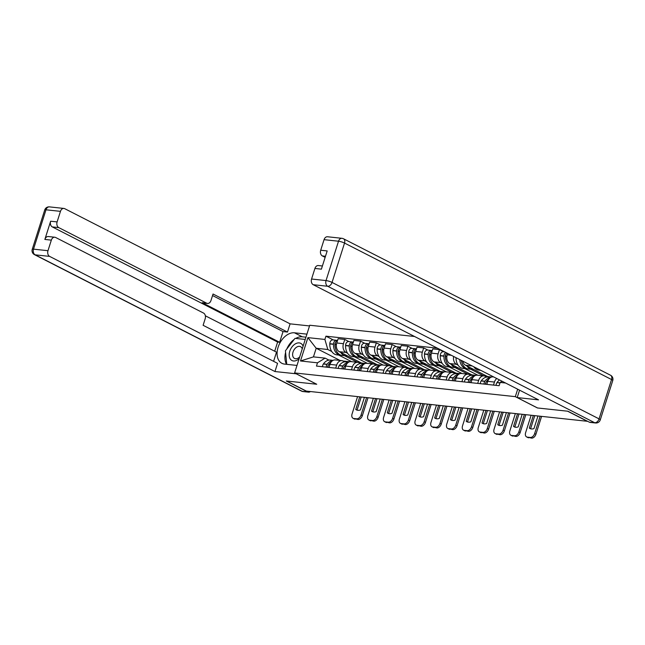 <?xml version="1.0" encoding="UTF-8"?>
<svg xmlns="http://www.w3.org/2000/svg" width="645" height="645" viewBox="0 0 645 645"><rect width="100%" height="100%" fill="white"/><g stroke="black" fill="none" stroke-linecap="round" stroke-linejoin="round"><path stroke-width="0.97" d="M414.558 336.497L309.745 325.241L294.612 372.939L515.315 396.651L537.446 407.963L567.592 411.196L587.345 421.29L306.359 391.104L286.606 381.01L316.743 384.251L294.612 372.939M493.723 376.954L493.062 376.89A6.829 4.975 96.1 0 0 487.765 381.34L494.441 382.058A6.829 4.975 -83.9 0 1 496.779 378.518M494.441 382.058L493.481 385.097M487.765 381.34L486.806 384.38M477.695 383.404L478.663 380.365A6.829 4.975 -83.9 0 1 483.96 375.906A6.829 4.975 -83.9 0 1 485.258 376.301L486.773 377.075M483.96 375.906L477.284 375.188A6.829 4.975 96.1 0 0 471.987 379.647L471.019 382.687M473.785 366.787L472.213 365.981A6.829 4.975 -83.9 0 1 471.914 365.812M493.683 376.954L480.678 370.311M461.917 381.711L462.884 378.671A6.829 4.975 -83.9 0 1 468.181 374.213A6.829 4.975 -83.9 0 1 469.479 374.608L470.995 375.382M462.755 361.127A6.829 4.975 96.1 0 0 465.537 365.264L487.676 376.575L487.531 377.019M468.181 374.213L461.506 373.495A6.829 4.975 96.1 0 0 456.209 377.954L455.241 380.993M458.006 365.086L456.434 364.288A6.829 4.975 -83.9 0 1 453.661 356.483M477.897 375.261L464.9 368.618M446.138 380.01L447.106 376.97A6.829 4.975 -83.9 0 1 452.403 372.52A6.829 4.975 -83.9 0 1 453.701 372.907L455.217 373.681M447.67 353.42L447.219 354.839A6.829 4.975 96.1 0 0 449.759 363.57L471.898 374.882L471.753 375.317M452.403 372.52L445.727 371.802A6.829 4.975 96.1 0 0 440.43 376.253L439.463 379.292M442.228 363.393L440.656 362.595A6.829 4.975 -83.9 0 1 438.116 353.863L439.463 349.622L432.787 348.905L431.441 353.146A6.829 4.975 96.1 0 0 433.98 361.877L456.112 373.189L455.975 373.624M462.118 373.56L449.122 366.916M430.36 378.317L431.328 375.277A6.829 4.975 -83.9 0 1 436.625 370.827A6.829 4.975 -83.9 0 1 437.923 371.214L439.438 371.988M443.712 351.791L439.463 349.622M436.625 370.827L429.949 370.109A6.829 4.975 96.1 0 0 424.652 374.56L423.684 377.599M426.442 361.7L424.878 360.894A6.829 4.975 -83.9 0 1 422.338 352.17L423.684 347.929L417.009 347.212L415.662 351.452A6.829 4.975 96.1 0 0 418.202 360.176L440.333 371.496L440.196 371.931M446.34 371.867L433.343 365.223M414.582 376.624L415.549 373.584A6.829 4.975 -83.9 0 1 420.838 369.125A6.829 4.975 -83.9 0 1 422.144 369.521L423.66 370.294M427.933 350.098L423.684 347.929M420.838 369.125L414.171 368.408A6.829 4.975 96.1 0 0 408.874 372.866L407.906 375.906M410.663 360.007L409.099 359.2A6.829 4.975 -83.9 0 1 406.56 350.469L407.906 346.228L401.23 345.51L399.884 349.751A6.829 4.975 96.1 0 0 402.424 358.483L424.555 369.795L424.418 370.238M430.562 370.174L417.565 363.53M398.803 374.93L399.771 371.891A6.829 4.975 -83.9 0 1 405.06 367.432A6.829 4.975 -83.9 0 1 406.366 367.827L407.882 368.601M412.155 348.405L407.906 346.228M405.06 367.432L398.384 366.715A6.829 4.975 96.1 0 0 393.095 371.173L392.128 374.213M394.885 358.306L393.321 357.507A6.829 4.975 -83.9 0 1 390.781 348.776L392.128 344.535L385.452 343.817L384.106 348.058A6.829 4.975 96.1 0 0 386.645 356.79L408.777 368.101L408.64 368.537M414.783 368.48L401.787 361.837M383.025 373.229L383.993 370.19A6.829 4.975 -83.9 0 1 389.282 365.739A6.829 4.975 -83.9 0 1 390.588 366.126L392.104 366.9M396.377 346.704L392.128 344.535M389.282 365.739L382.606 365.022A6.829 4.975 96.1 0 0 377.317 369.472L376.349 372.512M379.107 356.612L377.543 355.814A6.829 4.975 -83.9 0 1 375.003 347.083L376.349 342.842L369.674 342.124L368.327 346.365A6.829 4.975 96.1 0 0 370.867 355.097L392.999 366.408L392.861 366.844M399.005 366.779L386.008 360.136M367.247 371.536L368.206 368.497A6.829 4.975 -83.9 0 1 373.503 364.038A6.829 4.975 -83.9 0 1 374.801 364.433L376.317 365.207M380.598 345.011L376.349 342.842M373.503 364.038L366.828 363.329A6.829 4.975 96.1 0 0 361.531 367.779L360.571 370.819M363.329 354.919L361.764 354.113A6.829 4.975 -83.9 0 1 359.225 345.389L360.571 341.149L353.895 340.431L352.549 344.672A6.829 4.975 96.1 0 0 355.089 353.396L377.22 364.715L377.083 365.151M383.227 365.086L370.23 358.443M351.469 369.843L352.428 366.803A6.829 4.975 -83.9 0 1 357.725 362.345A6.829 4.975 -83.9 0 1 359.023 362.74L360.539 363.514M364.82 343.317L360.571 341.149M357.725 362.345L351.049 361.627A6.829 4.975 96.1 0 0 345.752 366.086L344.793 369.125M347.55 353.226L345.986 352.42A6.829 4.975 -83.9 0 1 343.446 343.688L344.793 339.447L338.117 338.73L336.771 342.971A6.829 4.975 96.1 0 0 339.31 351.702L361.442 363.014L361.305 363.458M367.448 363.393L354.452 356.75M335.69 368.15L336.65 365.102A6.829 4.975 -83.9 0 1 341.947 360.652A6.829 4.975 -83.9 0 1 343.245 361.047L344.761 361.821M349.042 341.624L344.793 339.447M341.947 360.652L335.271 359.934A6.829 4.975 96.1 0 0 329.974 364.393L329.014 367.432M365.425 363.441L361.442 363.014M381.203 365.143L377.22 364.715M396.981 366.836L392.999 366.408M412.768 368.529L408.777 368.101M428.546 370.222L424.555 369.795M444.324 371.923L440.333 371.496M460.103 373.616L456.112 373.189M475.881 375.309L471.898 374.882M491.659 377.003L487.676 376.575M505.583 383.017L500.157 382.437L502.1 381.243M340.036 360.442L316.187 348.26L313.454 356.878L325.088 358.128L317.485 362.812L316.453 366.078L499.125 385.702L500.157 382.437M317.485 362.812L300.497 360.982L307.907 337.625L324.895 339.447L327.821 349.509L316.187 348.26L307.907 337.625M437.358 348.155L325.935 336.182L324.895 339.447M517.677 389.201L515.315 396.651M351.67 361.692L338.673 355.056M331.772 351.525L327.821 349.509M349.646 361.748L343.293 361.063M325.088 358.128L328.982 360.12M333.263 339.923L325.935 336.182M313.454 356.878L300.497 360.982M499.577 379.953A11.279 8.216 96.1 0 0 497.037 382.501L496.924 382.662A3.749 2.725 96.1 0 0 496.11 385.379M531.141 415.259L525.627 432.642A4.45 2.943 -62.9 0 0 526.634 436.931A4.45 2.943 -62.9 0 0 527.336 437.141L530.271 437.455A4.45 2.943 -62.9 0 0 534.632 433.609L535.922 434.27L541.598 416.38M540.147 416.219L534.632 433.609M534.769 415.646L530.609 428.748A9.199 6.079 -62.9 0 0 530.674 428.796M535.922 434.27A4.45 2.943 117.1 0 1 531.561 438.116L530.271 437.455M527.336 437.141L531.561 438.116M528.626 437.794A4.45 2.943 117.1 0 1 527.924 437.592L526.634 436.931M537.97 415.985L533.971 428.586A9.199 6.079 -62.9 0 1 529.996 428.522A9.199 6.079 -62.9 0 1 529.319 428.087L530.609 428.748M533.318 415.485L529.319 428.087M589.24 422.136L594.698 422.725A4.45 3.241 96.1 0 0 595.545 422.983L590.086 422.394A4.45 3.241 -83.9 0 1 589.24 422.136L567.898 411.228L537.551 407.971L517.201 397.57L519.556 390.161M517.201 397.57L538.543 399.868L313.228 284.711A4.45 3.241 -83.9 0 1 311.567 279.019L314.921 268.449A4.45 3.241 -83.9 0 1 318.38 265.547L322.403 265.982M325.483 256.267L322.355 255.928A4.45 3.241 -83.9 0 1 320.702 250.236L324.056 239.666A4.45 3.241 -83.9 0 1 327.507 236.763L341.971 238.311A4.45 3.241 96.1 0 0 338.52 241.222L324.056 239.666M314.921 268.449L321.395 269.15L327.176 250.929L320.702 250.236M322.355 255.928L325.136 257.347M296.305 373.802L274.955 371.544L49.633 256.396L35.169 254.839L302.183 391.297L307.641 391.886L286.299 380.977L316.647 384.235L296.297 373.842M296.99 365.433L284.534 364.094A16.697 11.021 -62.9 0 1 281.897 363.312A16.697 11.021 -62.9 0 1 278.817 345.301A16.697 11.021 -62.9 0 1 294.459 332.804L306.915 334.142M309.519 325.935L290.089 323.846L287.485 332.054L213.035 294.007L210.963 300.546A4.45 3.241 96.1 0 1 207.513 303.448A4.45 3.241 96.1 0 1 206.666 303.19L58.768 227.612L52.293 226.911A4.45 3.241 -83.9 0 1 50.641 221.219L44.86 239.44A4.45 3.241 -83.9 0 1 48.311 236.53L54.785 237.231A4.45 3.241 96.1 0 0 51.334 240.133L47.98 250.703A4.45 3.241 96.1 0 0 49.633 256.396M274.706 351.235L277.616 342.068L279.64 342.285L283.034 331.578L287.485 332.054M273.601 361.321L276.503 352.154L205.352 315.792M54.785 237.231A4.45 3.241 96.1 0 1 55.631 237.481L203.53 313.067A4.45 3.241 96.1 0 1 205.183 318.759L203.111 325.298L277.56 363.345L274.955 371.544M290.089 323.846L64.766 208.698A4.45 3.241 96.1 0 0 63.919 208.44A4.45 3.241 96.1 0 0 60.461 211.35L57.115 221.912A4.45 3.241 96.1 0 0 58.768 227.612M307.641 391.886A4.45 3.241 96.1 0 0 308.487 392.144A4.45 3.241 96.1 0 0 310.422 391.539M279.64 342.285L202.216 302.715L206.666 303.19M277.616 342.068L52.293 226.911M283.034 331.578L212.552 295.555M207.513 303.448L203.062 302.973A4.45 3.241 -83.9 0 1 202.216 302.715M305.948 337.198L302.303 336.811A16.697 11.021 -62.9 0 0 295.7 338.432M294.209 339.399A16.697 11.021 -62.9 0 0 286.783 349.018M285.598 352.501A16.697 11.021 -62.9 0 0 286.59 364.312M305.238 339.423L295.942 338.456M303.086 346.22A9.651 6.369 -62.9 0 0 296.571 343.293A9.651 6.369 -62.9 0 0 289.774 351.243A9.651 6.369 -62.9 0 0 291.242 360.079A9.651 6.369 -62.9 0 0 299.127 358.693M302.231 348.921A6.603 4.362 -62.9 0 0 300.53 346.663A6.603 4.362 -62.9 0 0 293.024 352.065A6.603 4.362 -62.9 0 0 294.515 358.427A6.603 4.362 -62.9 0 0 299.699 356.911M286.759 364.328L285.429 350.775L295.015 338.359L305.23 339.455M485.451 384.235A1.822 1.322 -83.9 0 1 485.83 382.638L485.943 382.477A9.352 6.805 -83.9 0 1 485.991 382.404M490.619 377.454A11.279 8.216 96.1 0 0 484.951 381.203L484.838 381.364A3.749 2.725 96.1 0 0 484.024 384.081M490.845 377.325L488.257 377.051A11.279 8.216 96.1 0 0 481.259 380.808L481.146 380.969A3.749 2.725 96.1 0 0 480.332 383.686M485.637 384.259A3.749 2.725 -83.9 0 1 486.459 381.534L486.572 381.38A11.279 8.216 -83.9 0 1 489.039 378.873M515.363 413.558L509.848 430.949A4.45 2.943 -62.9 0 0 510.856 435.238A4.45 2.943 -62.9 0 0 511.558 435.44L514.492 435.754A4.45 2.943 -62.9 0 0 518.854 431.908L520.144 432.569L525.812 414.687M524.369 414.525L518.854 431.908M518.991 413.953L514.831 427.054A9.199 6.079 -62.9 0 0 514.895 427.103M520.144 432.569A4.45 2.943 117.1 0 1 515.782 436.415L514.492 435.754M511.558 435.44L515.782 436.415M512.848 436.101A4.45 2.943 117.1 0 1 512.146 435.891L510.856 435.238M522.192 414.292L518.193 426.893A9.199 6.079 -62.9 0 1 514.218 426.829A9.199 6.079 -62.9 0 1 513.541 426.393L514.831 427.054M517.54 413.792L513.541 426.393M469.673 382.541A1.822 1.322 -83.9 0 1 470.052 380.945L470.165 380.784A9.352 6.805 -83.9 0 1 470.213 380.711M474.841 375.753A11.279 8.216 96.1 0 0 469.173 379.51L469.06 379.671A3.749 2.725 96.1 0 0 468.246 382.388M475.067 375.632L472.479 375.358A11.279 8.216 96.1 0 0 465.48 379.115L465.368 379.268A3.749 2.725 96.1 0 0 464.553 381.993M469.858 382.558A3.749 2.725 -83.9 0 1 470.681 379.841L470.794 379.679A11.279 8.216 -83.9 0 1 473.261 377.172M473.769 366.755A11.279 8.216 96.1 0 0 478.848 370.117L480.727 370.319M499.585 411.865L494.07 429.248A4.45 2.943 -62.9 0 0 495.078 433.537A4.45 2.943 -62.9 0 0 495.779 433.746L498.714 434.061A4.45 2.943 -62.9 0 0 503.076 430.215L504.366 430.876L510.034 412.985M508.591 412.832L503.076 430.215M503.213 412.252L499.053 425.353A9.199 6.079 -62.9 0 0 499.117 425.402M504.366 430.876A4.45 2.943 117.1 0 1 500.004 434.722L498.714 434.061M495.779 433.746L500.004 434.722M497.069 434.407A4.45 2.943 117.1 0 1 496.368 434.198L495.078 433.537M506.414 412.598L502.415 425.192A9.199 6.079 -62.9 0 1 498.44 425.136A9.199 6.079 -62.9 0 1 497.763 424.692L499.053 425.353M501.762 412.099L497.763 424.692M453.895 380.848A1.822 1.322 -83.9 0 1 454.274 379.252L454.386 379.091A9.352 6.805 -83.9 0 1 454.435 379.018M459.063 374.06A11.279 8.216 96.1 0 0 453.395 377.817L453.282 377.97A3.749 2.725 96.1 0 0 452.468 380.695M459.288 373.939L456.7 373.657A11.279 8.216 96.1 0 0 449.702 377.414L449.589 377.575A3.749 2.725 96.1 0 0 448.775 380.292M454.08 380.864A3.749 2.725 -83.9 0 1 454.902 378.147L455.015 377.986A11.279 8.216 -83.9 0 1 457.482 375.479M466.964 365.997A11.279 8.216 96.1 0 0 472.067 369.383L468.375 368.988A11.279 8.216 -83.9 0 1 461.449 360.466M472.067 369.383A11.279 8.216 96.1 0 0 473.551 369.359M470.761 369.246L483.629 375.817L486.878 376.172M459.756 359.604A11.279 8.216 96.1 0 0 466.762 368.811A11.279 8.216 96.1 0 0 467.577 368.843M456.023 357.693A11.279 8.216 96.1 0 0 463.07 368.416L466.762 368.811M461.772 362.143A9.352 6.805 -83.9 0 1 461.312 360.394M483.806 410.172L478.292 427.554A4.45 2.943 -62.9 0 0 479.3 431.844A4.45 2.943 -62.9 0 0 480.001 432.053L482.936 432.368A4.45 2.943 -62.9 0 0 487.289 428.522L488.579 429.183L494.255 411.292M492.804 411.139L487.289 428.522M487.426 410.559L483.274 423.66A9.199 6.079 -62.9 0 0 483.339 423.709M488.579 429.183A4.45 2.943 117.1 0 1 484.226 433.029L482.936 432.368M480.001 432.053L484.226 433.029M481.291 432.714A4.45 2.943 117.1 0 1 480.59 432.505L479.3 431.844M490.635 410.905L486.636 423.499A9.199 6.079 -62.9 0 1 482.662 423.434A9.199 6.079 -62.9 0 1 481.984 422.999L483.274 423.66M485.983 410.405L481.984 422.999M438.116 379.147A1.822 1.322 -83.9 0 1 438.495 377.551L438.608 377.398A9.352 6.805 -83.9 0 1 438.656 377.325M443.284 372.367A11.279 8.216 96.1 0 0 437.616 376.116L437.503 376.277A3.749 2.725 96.1 0 0 436.681 378.994M443.51 372.246L440.922 371.963A11.279 8.216 96.1 0 0 433.924 375.721L433.811 375.882A3.749 2.725 96.1 0 0 432.997 378.599M438.302 379.171A3.749 2.725 -83.9 0 1 439.124 376.454L439.237 376.293A11.279 8.216 -83.9 0 1 441.704 373.786M451.186 364.296A11.279 8.216 96.1 0 0 456.289 367.69L452.597 367.295A11.279 8.216 -83.9 0 1 445.558 356.363L445.566 356.145A3.749 2.725 -83.9 0 1 446.864 353.008M456.289 367.69A11.279 8.216 96.1 0 0 457.773 367.666M445.768 352.452A3.749 2.725 96.1 0 0 443.945 355.976L443.937 356.185A11.279 8.216 96.1 0 0 450.976 367.118A11.279 8.216 96.1 0 0 451.798 367.15M444.679 351.896L443.389 351.759A3.749 2.725 96.1 0 0 440.253 355.58L440.245 355.79A11.279 8.216 96.1 0 0 447.291 366.723L450.976 367.118M454.983 367.545L467.851 374.124L471.092 374.471M445.993 360.442A9.352 6.805 -83.9 0 1 445.348 356.137L445.356 355.927A1.822 1.322 -83.9 0 1 445.888 354.5M468.028 408.47L462.513 425.861A4.45 2.943 -62.9 0 0 463.521 430.151A4.45 2.943 -62.9 0 0 464.223 430.36L467.157 430.675A4.45 2.943 -62.9 0 0 471.511 426.829L472.801 427.482L478.477 409.599M477.026 409.438L471.511 426.829M471.648 408.865L467.496 421.967A9.199 6.079 -62.9 0 0 467.56 422.015M472.801 427.482A4.45 2.943 117.1 0 1 468.447 431.328L467.157 430.675M464.223 430.36L468.447 431.328M465.513 431.013A4.45 2.943 117.1 0 1 464.811 430.812L463.521 430.151M474.857 409.204L470.858 421.806A9.199 6.079 -62.9 0 1 466.883 421.741A9.199 6.079 -62.9 0 1 466.206 421.306L467.496 421.967M470.205 408.704L466.206 421.306M422.33 377.454A1.822 1.322 -83.9 0 1 422.717 375.858L422.83 375.696A9.352 6.805 -83.9 0 1 422.878 375.624M427.506 370.673A11.279 8.216 96.1 0 0 421.838 374.423L421.725 374.584A3.749 2.725 96.1 0 0 420.903 377.301M427.732 370.544L425.144 370.27A11.279 8.216 96.1 0 0 418.145 374.027L418.033 374.189A3.749 2.725 96.1 0 0 417.21 376.906M422.523 377.478A3.749 2.725 -83.9 0 1 423.346 374.753L423.451 374.6A11.279 8.216 -83.9 0 1 425.926 372.092M435.407 362.603A11.279 8.216 96.1 0 0 440.511 365.997L436.818 365.594A11.279 8.216 -83.9 0 1 429.78 354.669L429.78 354.452A3.749 2.725 -83.9 0 1 432.223 350.678M440.511 365.997A11.279 8.216 96.1 0 0 441.994 365.973M432.102 350.711L432.021 350.67A3.749 2.725 96.1 0 0 431.303 350.461A3.749 2.725 96.1 0 0 428.167 354.282L428.159 354.492A11.279 8.216 96.1 0 0 435.198 365.425A11.279 8.216 96.1 0 0 436.02 365.457M431.303 350.461L427.611 350.066A3.749 2.725 96.1 0 0 424.475 353.879L424.466 354.097A11.279 8.216 96.1 0 0 431.505 365.03L435.198 365.425M439.205 365.852L452.072 372.431L455.314 372.778M430.215 358.749A9.352 6.805 -83.9 0 1 429.57 354.444L429.578 354.234A1.822 1.322 -83.9 0 1 430.11 352.807M452.25 406.777L446.735 424.16A4.45 2.943 -62.9 0 0 447.743 428.457A4.45 2.943 -62.9 0 0 448.444 428.659L451.379 428.973A4.45 2.943 -62.9 0 0 455.733 425.128L457.023 425.789L462.699 407.906M461.248 407.745L455.733 425.128M455.87 407.172L451.718 420.266A9.199 6.079 -62.9 0 0 451.782 420.322M457.023 425.789A4.45 2.943 117.1 0 1 452.669 429.635L451.379 428.973M448.444 428.659L452.669 429.635M449.734 429.32A4.45 2.943 117.1 0 1 449.033 429.11L447.743 428.457M459.079 407.511L455.08 420.113A9.199 6.079 -62.9 0 1 451.105 420.048A9.199 6.079 -62.9 0 1 450.428 419.613L451.718 420.266M454.419 407.011L450.428 419.613M406.552 375.761A1.822 1.322 -83.9 0 1 406.939 374.164L407.043 374.003A9.352 6.805 -83.9 0 1 407.1 373.931M411.728 368.972A11.279 8.216 96.1 0 0 406.06 372.729L405.947 372.891A3.749 2.725 96.1 0 0 405.125 375.608M411.945 368.851L409.365 368.577A11.279 8.216 96.1 0 0 402.367 372.334L402.254 372.488A3.749 2.725 96.1 0 0 401.432 375.213M406.745 375.777A3.749 2.725 -83.9 0 1 407.567 373.06L407.672 372.899A11.279 8.216 -83.9 0 1 410.147 370.391M419.629 360.91A11.279 8.216 96.1 0 0 424.732 364.296L421.04 363.901A11.279 8.216 -83.9 0 1 414.001 352.968L414.001 352.759A3.749 2.725 -83.9 0 1 416.444 348.985M424.732 364.296A11.279 8.216 96.1 0 0 426.216 364.272M416.323 349.018L416.243 348.977A3.749 2.725 96.1 0 0 415.525 348.768A3.749 2.725 96.1 0 0 412.389 352.581L412.381 352.799A11.279 8.216 96.1 0 0 419.419 363.732A11.279 8.216 96.1 0 0 420.234 363.764M415.525 348.768L411.833 348.365A3.749 2.725 96.1 0 0 408.696 352.186L408.688 352.404A11.279 8.216 96.1 0 0 415.727 363.329L419.419 363.732M423.418 364.159L436.294 370.738L439.535 371.085M414.437 357.056A9.352 6.805 -83.9 0 1 413.792 352.75L413.8 352.533A1.822 1.322 -83.9 0 1 414.332 351.114M436.472 405.084L430.957 422.467A4.45 2.943 -62.9 0 0 431.965 426.756A4.45 2.943 -62.9 0 0 432.666 426.966L435.601 427.28A4.45 2.943 -62.9 0 0 439.954 423.434L441.245 424.096L446.921 406.205M445.469 406.052L439.954 423.434M440.092 405.471L435.939 418.573A9.199 6.079 -62.9 0 0 436.004 418.621M441.245 424.096A4.45 2.943 117.1 0 1 436.891 427.941L435.601 427.28M432.666 426.966L436.891 427.941M433.956 427.627A4.45 2.943 117.1 0 1 433.255 427.417L431.965 426.756M443.292 405.818L439.301 418.412A9.199 6.079 -62.9 0 1 435.327 418.355A9.199 6.079 -62.9 0 1 434.649 417.912L435.939 418.573M438.64 405.318L434.649 417.912M390.773 374.068A1.822 1.322 -83.9 0 1 391.16 372.471L391.265 372.31A9.352 6.805 -83.9 0 1 391.322 372.238M395.949 367.279A11.279 8.216 96.1 0 0 390.281 371.036L390.169 371.189A3.749 2.725 96.1 0 0 389.346 373.915M396.167 367.158L393.579 366.876A11.279 8.216 96.1 0 0 386.589 370.633L386.476 370.794A3.749 2.725 96.1 0 0 385.654 373.511M390.967 374.084A3.749 2.725 -83.9 0 1 391.781 371.367L391.894 371.206A11.279 8.216 -83.9 0 1 394.369 368.698M403.851 359.217A11.279 8.216 96.1 0 0 408.954 362.603L405.262 362.208A11.279 8.216 -83.9 0 1 398.215 351.275L398.223 351.065A3.749 2.725 -83.9 0 1 400.666 347.292M408.954 362.603A11.279 8.216 96.1 0 0 410.438 362.579M400.537 347.324L400.464 347.284A3.749 2.725 96.1 0 0 399.747 347.066A3.749 2.725 96.1 0 0 396.611 350.888L396.602 351.098A11.279 8.216 96.1 0 0 403.641 362.03A11.279 8.216 96.1 0 0 404.455 362.063M399.747 347.066L396.054 346.671A3.749 2.725 96.1 0 0 392.918 350.493L392.91 350.703A11.279 8.216 96.1 0 0 399.948 361.635L403.641 362.03M407.64 362.466L420.516 369.037L423.757 369.392M398.658 355.363A9.352 6.805 -83.9 0 1 398.013 351.049L398.021 350.84A1.822 1.322 -83.9 0 1 398.554 349.413M420.693 403.391L415.178 420.774A4.45 2.943 -62.9 0 0 416.186 425.063A4.45 2.943 -62.9 0 0 416.888 425.273L419.822 425.587A4.45 2.943 -62.9 0 0 424.176 421.741L425.466 422.402L431.142 404.512M429.691 404.359L424.176 421.741M424.313 403.778L420.161 416.88A9.199 6.079 -62.9 0 0 420.226 416.928M425.466 422.402A4.45 2.943 117.1 0 1 421.112 426.248L419.822 425.587M416.888 425.273L421.112 426.248M418.178 425.934A4.45 2.943 117.1 0 1 417.476 425.724L416.186 425.063M427.514 404.125L423.523 416.718A9.199 6.079 -62.9 0 1 419.548 416.654A9.199 6.079 -62.9 0 1 418.871 416.219L420.161 416.88M422.862 403.625L418.871 416.219M374.995 372.367A1.822 1.322 -83.9 0 1 375.382 370.77L375.487 370.617A9.352 6.805 -83.9 0 1 375.543 370.544M380.171 365.586A11.279 8.216 96.1 0 0 374.495 369.335L374.39 369.496A3.749 2.725 96.1 0 0 373.568 372.213M380.389 365.465L377.801 365.183A11.279 8.216 96.1 0 0 370.811 368.94L370.698 369.101A3.749 2.725 96.1 0 0 369.875 371.818M375.188 372.391A3.749 2.725 -83.9 0 1 376.003 369.674L376.116 369.512A11.279 8.216 -83.9 0 1 378.591 367.005M388.072 357.515A11.279 8.216 96.1 0 0 393.176 360.91L389.483 360.515A11.279 8.216 -83.9 0 1 382.437 349.582L382.445 349.364A3.749 2.725 -83.9 0 1 384.888 345.591M393.176 360.91A11.279 8.216 96.1 0 0 394.659 360.886M384.759 345.631L384.686 345.591A3.749 2.725 96.1 0 0 383.969 345.373A3.749 2.725 96.1 0 0 380.824 349.195L380.824 349.405A11.279 8.216 96.1 0 0 387.863 360.337A11.279 8.216 96.1 0 0 388.677 360.37M383.969 345.373L380.276 344.978A3.749 2.725 96.1 0 0 377.14 348.8L377.132 349.01A11.279 8.216 96.1 0 0 384.17 359.942L387.863 360.337M391.862 360.765L404.729 367.344L407.979 367.69M382.88 353.662A9.352 6.805 -83.9 0 1 382.235 349.356L382.235 349.147A1.822 1.322 -83.9 0 1 382.775 347.719M404.907 401.69L399.392 419.081A4.45 2.943 -62.9 0 0 400.408 423.37A4.45 2.943 -62.9 0 0 401.109 423.58L404.044 423.894A4.45 2.943 -62.9 0 0 408.398 420.048L409.688 420.701L415.364 402.819M413.913 402.657L408.398 420.048M408.535 402.085L404.383 415.187A9.199 6.079 -62.9 0 0 404.439 415.235M409.688 420.701A4.45 2.943 117.1 0 1 405.334 424.547L404.044 423.894M401.109 423.58L405.334 424.547M402.399 424.233A4.45 2.943 117.1 0 1 401.698 424.031L400.408 423.37M411.736 402.424L407.745 415.025A9.199 6.079 -62.9 0 1 403.77 414.961A9.199 6.079 -62.9 0 1 403.093 414.525L404.383 415.187M407.084 401.924L403.093 414.525M359.217 370.673A1.822 1.322 -83.9 0 1 359.596 369.077L359.708 368.916A9.352 6.805 -83.9 0 1 359.765 368.843M364.393 363.893A11.279 8.216 96.1 0 0 358.717 367.642L358.612 367.803A3.749 2.725 96.1 0 0 357.79 370.52M364.61 363.764L362.022 363.49A11.279 8.216 96.1 0 0 355.024 367.247L354.919 367.408A3.749 2.725 96.1 0 0 354.097 370.125M359.41 370.698A3.749 2.725 -83.9 0 1 360.224 367.972L360.337 367.819A11.279 8.216 -83.9 0 1 362.812 365.312M372.294 355.822A11.279 8.216 96.1 0 0 377.398 359.217L373.705 358.814A11.279 8.216 -83.9 0 1 366.658 347.881L366.666 347.671A3.749 2.725 -83.9 0 1 369.109 343.898M377.398 359.217A11.279 8.216 96.1 0 0 378.881 359.192M368.98 343.93L368.9 343.89A3.749 2.725 96.1 0 0 368.19 343.68A3.749 2.725 96.1 0 0 365.046 347.502L365.046 347.711A11.279 8.216 96.1 0 0 372.084 358.644A11.279 8.216 96.1 0 0 372.899 358.676M368.19 343.68L364.498 343.285A3.749 2.725 96.1 0 0 361.361 347.099L361.353 347.316A11.279 8.216 96.1 0 0 368.392 358.249L372.084 358.644M376.083 359.072L388.951 365.651L392.2 365.997M367.102 351.968A9.352 6.805 -83.9 0 1 366.457 347.663L366.457 347.453A1.822 1.322 -83.9 0 1 366.997 346.026M389.128 399.997L383.614 417.379A4.45 2.943 -62.9 0 0 384.622 421.677A4.45 2.943 -62.9 0 0 385.331 421.878L388.258 422.193A4.45 2.943 -62.9 0 0 392.62 418.347L393.91 419.008L399.586 401.117M398.134 400.964L392.62 418.347M392.757 400.384L388.604 413.485A9.199 6.079 -62.9 0 0 388.661 413.542M393.91 419.008A4.45 2.943 117.1 0 1 389.548 422.854L388.258 422.193M385.331 421.878L389.548 422.854M386.621 422.54A4.45 2.943 117.1 0 1 385.912 422.33L384.622 421.677M395.957 400.73L391.967 413.332A9.199 6.079 -62.9 0 1 387.992 413.268A9.199 6.079 -62.9 0 1 387.306 412.832L388.604 413.485M391.305 400.231L387.306 412.832M343.438 368.98A1.822 1.322 -83.9 0 1 343.817 367.384L343.93 367.223A9.352 6.805 -83.9 0 1 343.987 367.15M348.606 362.192A11.279 8.216 96.1 0 0 342.938 365.949L342.826 366.11A3.749 2.725 96.1 0 0 342.011 368.827M348.832 362.071L346.244 361.797A11.279 8.216 96.1 0 0 339.246 365.554L339.141 365.707A3.749 2.725 96.1 0 0 338.319 368.432M343.632 368.996A3.749 2.725 -83.9 0 1 344.446 366.279L344.559 366.118A11.279 8.216 -83.9 0 1 347.026 363.611M356.508 354.129A11.279 8.216 96.1 0 0 361.619 357.515L357.927 357.12A11.279 8.216 -83.9 0 1 350.88 346.188L350.888 345.978A3.749 2.725 -83.9 0 1 353.331 342.205M361.619 357.515A11.279 8.216 96.1 0 0 363.095 357.491M353.202 342.237L353.121 342.197A3.749 2.725 96.1 0 0 352.412 341.979A3.749 2.725 96.1 0 0 349.267 345.801L349.259 346.018A11.279 8.216 96.1 0 0 356.306 356.951A11.279 8.216 96.1 0 0 357.12 356.983M352.412 341.979L348.719 341.584A3.749 2.725 96.1 0 0 345.575 345.406L345.575 345.615A11.279 8.216 96.1 0 0 352.613 356.548L356.306 356.951M360.305 357.378L373.173 363.957L376.422 364.304M351.323 350.275A9.352 6.805 -83.9 0 1 350.67 345.97L350.678 345.752A1.822 1.322 -83.9 0 1 351.219 344.333M373.35 398.304L367.835 415.686A4.45 2.943 -62.9 0 0 368.843 419.976A4.45 2.943 -62.9 0 0 369.553 420.185L372.479 420.5A4.45 2.943 -62.9 0 0 376.841 416.654L378.131 417.315L383.807 399.424M382.356 399.271L376.841 416.654M376.978 398.691L372.818 411.792A9.199 6.079 -62.9 0 0 372.883 411.841M378.131 417.315A4.45 2.943 117.1 0 1 373.769 421.161L372.479 420.5M369.553 420.185L373.769 421.161M370.843 420.846A4.45 2.943 117.1 0 1 370.133 420.637L368.843 419.976M380.179 399.037L376.18 411.631A9.199 6.079 -62.9 0 1 372.213 411.575A9.199 6.079 -62.9 0 1 371.528 411.131L372.818 411.792M375.527 398.537L371.528 411.131M327.66 367.287A1.822 1.322 -83.9 0 1 328.039 365.691L328.152 365.53A9.352 6.805 -83.9 0 1 328.2 365.457M332.828 360.499A11.279 8.216 96.1 0 0 327.16 364.256L327.047 364.409A3.749 2.725 96.1 0 0 326.233 367.134M333.054 360.378L330.466 360.095A11.279 8.216 96.1 0 0 323.467 363.853L323.355 364.014A3.749 2.725 96.1 0 0 322.54 366.731M327.853 367.303A3.749 2.725 -83.9 0 1 328.668 364.586L328.781 364.425A11.279 8.216 -83.9 0 1 331.248 361.918M340.729 352.436A11.279 8.216 96.1 0 0 345.841 355.822L342.148 355.427A11.279 8.216 -83.9 0 1 335.102 344.494L335.11 344.285A3.749 2.725 -83.9 0 1 337.553 340.512M345.841 355.822A11.279 8.216 96.1 0 0 347.316 355.798M337.424 340.544L337.343 340.504A3.749 2.725 96.1 0 0 336.634 340.286A3.749 2.725 96.1 0 0 333.489 344.108L333.481 344.317A11.279 8.216 96.1 0 0 340.528 355.25A11.279 8.216 96.1 0 0 341.342 355.282M336.634 340.286L332.941 339.891A3.749 2.725 96.1 0 0 329.797 343.712L329.797 343.922A11.279 8.216 96.1 0 0 336.835 354.855L340.528 355.25M344.527 355.685L357.394 362.256L360.644 362.611M335.545 348.582A9.352 6.805 -83.9 0 1 334.892 344.269L334.9 344.059A1.822 1.322 -83.9 0 1 335.44 342.632M357.572 396.611L352.057 413.993A4.45 2.943 -62.9 0 0 353.065 418.282A4.45 2.943 -62.9 0 0 353.766 418.492L356.701 418.807A4.45 2.943 -62.9 0 0 361.063 414.961L362.353 415.622L368.029 397.731M366.578 397.578L361.063 414.961M361.2 396.998L357.04 410.099A9.199 6.079 -62.9 0 0 357.104 410.147M362.353 415.622A4.45 2.943 117.1 0 1 357.991 419.468L356.701 418.807M353.766 418.492L357.991 419.468M355.056 419.153A4.45 2.943 117.1 0 1 354.355 418.944L353.065 418.282M364.401 397.344L360.402 409.938A9.199 6.079 -62.9 0 1 356.427 409.873A9.199 6.079 -62.9 0 1 355.75 409.438L357.04 410.099M359.749 396.844L355.75 409.438M339.31 351.702L345.986 352.42M355.089 353.396L361.764 354.113M370.867 355.097L377.543 355.814M386.645 356.79L393.321 357.507M402.424 358.483L409.099 359.2M418.202 360.176L424.878 360.894M433.98 361.877L440.656 362.595M449.759 363.57L456.434 364.288M465.537 365.264L472.213 365.981M345.752 366.086L352.428 366.803M361.531 367.779L368.206 368.497M377.317 369.472L383.993 370.19M393.095 371.173L399.771 371.891M408.874 372.866L415.549 373.584M424.652 374.56L431.328 375.277M440.43 376.253L447.106 376.97M456.209 377.954L462.884 378.671M471.987 379.647L478.663 380.365M329.974 364.393L336.65 365.102M352.549 344.672L359.225 345.389M368.327 346.365L375.003 347.083M384.106 348.058L390.781 348.776M399.884 349.751L406.56 350.469M415.662 351.452L422.338 352.17M431.441 353.146L438.116 353.863M447.219 354.839L451.298 355.282M336.771 342.971L343.446 343.688M496.924 382.662L499.988 382.993M497.037 382.501L500.036 382.824M595.545 422.983A4.45 4.45 0 0 0 600.269 419.895A4.45 0.822 17.6 0 0 599.06 418.879A4.45 2.943 117.1 0 1 594.698 422.725L327.692 286.267A4.45 2.943 117.1 0 0 332.046 282.421L599.06 418.879L611.541 379.526L344.535 243.068L332.046 282.421A4.45 0.822 -162.4 0 0 326.031 280.575L338.52 241.222A4.45 0.822 17.6 0 1 344.535 243.068A4.45 2.943 117.1 0 0 343.519 238.779A4.45 4.45 0 0 0 341.971 238.311M311.567 279.019L326.031 280.575A4.45 3.241 96.1 0 0 327.692 286.267L313.228 284.711M610.533 375.237A4.45 2.943 117.1 0 1 611.541 379.526A4.45 0.822 -162.4 0 1 612.75 380.542A4.45 4.45 0 0 0 610.533 375.237L343.519 238.779M51.334 240.133L44.86 239.44M50.641 221.219L57.115 221.912M60.461 211.35L45.997 209.794L33.516 249.147L47.98 250.703M302.303 336.811L294.459 332.804M45.997 209.794A4.45 3.241 -83.9 0 1 49.455 206.884A4.45 4.45 0 0 0 44.731 209.972A4.45 0.822 17.6 0 1 45.997 209.794M33.516 249.147A4.45 0.822 -162.4 0 0 32.25 249.325A4.45 4.45 0 0 0 34.467 254.638A4.45 2.943 117.1 0 0 35.169 254.839A4.45 3.241 -83.9 0 1 33.516 249.147M308.487 392.144L303.029 391.555A4.45 3.241 -83.9 0 1 302.183 391.297A4.45 2.943 117.1 0 1 301.481 391.088L34.467 254.638M481.146 380.969L484.838 381.364M486.459 381.534L487.66 381.671M486.572 381.38L487.717 381.501M481.259 380.808L484.951 381.203M465.368 379.268L469.06 379.671M470.681 379.841L471.882 379.969M470.794 379.679L471.938 379.808M465.48 379.115L469.173 379.51M449.589 377.575L453.282 377.97M454.902 378.147L456.104 378.276M455.015 377.986L456.16 378.107M449.702 377.414L453.395 377.817M433.811 375.882L437.503 376.277M439.124 376.454L440.325 376.583M439.237 376.293L440.382 376.414M445.558 356.363L446.864 356.5M445.566 356.145L446.888 356.29M440.253 355.58L443.945 355.976M433.924 375.721L437.616 376.116M440.245 355.79L443.937 356.185M418.033 374.189L421.725 374.584M423.346 374.753L424.547 374.882M423.451 374.6L424.603 374.721M429.78 354.669L431.086 354.806M429.78 354.452L431.11 354.597M424.475 353.879L428.167 354.282M418.145 374.027L421.838 374.423M424.466 354.097L428.159 354.492M402.254 372.488L405.947 372.891M407.567 373.06L408.769 373.189M407.672 372.899L408.817 373.028M414.001 352.968L415.307 353.113M414.001 352.759L415.332 352.904M408.696 352.186L412.389 352.581M402.367 372.334L406.06 372.729M408.688 352.404L412.381 352.799M386.476 370.794L390.169 371.189M391.781 371.367L392.99 371.496M391.894 371.206L393.039 371.327M398.215 351.275L399.521 351.412M398.223 351.065L399.553 351.203M392.918 350.493L396.611 350.888M386.589 370.633L390.281 371.036M392.91 350.703L396.602 351.098M370.698 369.101L374.39 369.496M376.003 369.674L377.212 369.803M376.116 369.512L377.261 369.633M382.437 349.582L383.743 349.719M382.445 349.364L383.775 349.509M377.14 348.8L380.824 349.195M370.811 368.94L374.495 369.335M377.132 349.01L380.824 349.405M354.919 367.408L358.612 367.803M360.224 367.972L361.434 368.101M360.337 367.819L361.482 367.94M366.658 347.881L367.964 348.026M366.666 347.671L367.997 347.816M361.361 347.099L365.046 347.502M355.024 367.247L358.717 367.642M361.353 347.316L365.046 347.711M339.141 365.707L342.826 366.11M344.446 366.279L345.656 366.408M344.559 366.118L345.704 366.247M350.88 346.188L352.186 346.333M350.888 345.978L352.218 346.123M345.575 345.406L349.267 345.801M339.246 365.554L342.938 365.949M345.575 345.615L349.259 346.018M323.355 364.014L327.047 364.409M328.668 364.586L329.869 364.715M328.781 364.425L329.926 364.546M335.102 344.494L336.408 344.632M335.11 344.285L336.44 344.422M329.797 343.712L333.489 344.108M323.467 363.853L327.16 364.256M329.797 343.922L333.481 344.317M600.269 419.895L612.75 380.542M63.919 208.44L49.455 206.884M44.731 209.972L32.25 249.325M301.481 391.088A4.45 4.45 0 0 0 303.029 391.555"/></g></svg>

